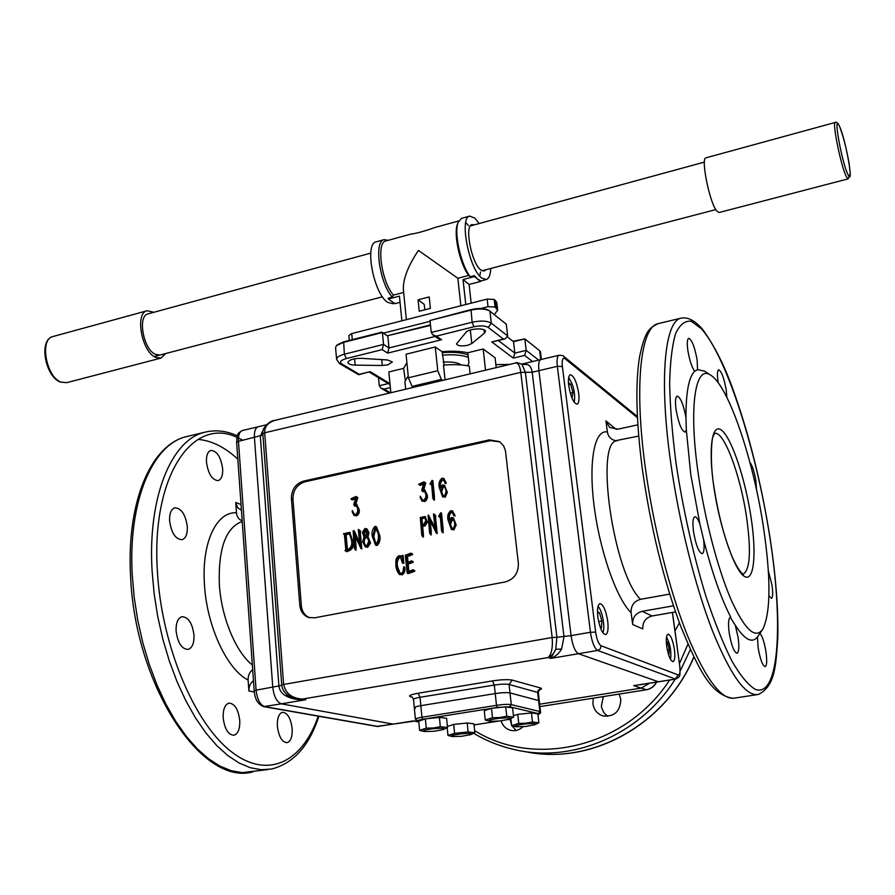 <?xml version="1.0" encoding="UTF-8"?>
<svg xmlns="http://www.w3.org/2000/svg" width="895" height="895" viewBox="0 0 895 895"><rect width="100%" height="100%" fill="white"/><g stroke="black" fill="none" stroke-linecap="round" stroke-linejoin="round"><path stroke-width="1.34" d="M601.071 645.765L678.209 674.919L675.266 678.992L597.703 650.464C594.414 648.316 591.987 642.252 590.431 632.273L595.645 632.127C596.808 639.589 598.621 644.143 601.071 645.765L600.299 648.819L598.14 650.363L578.427 653.719C575.049 651.594 572.587 645.563 571.066 635.629L556.891 637.251L555.773 649.289C554.027 653.439 551.499 656.192 548.188 657.534L550.772 658.384L578.427 653.719L658.205 681.71L578.427 653.719C575.049 651.594 572.587 645.563 571.066 635.629L538.924 370.653C538.253 364.153 538.868 360.461 540.781 359.589L521.684 364.12L527.558 364.556C530.008 365.54 531.563 368.091 532.201 372.231L563.995 636.848L561.568 649.099C558.894 653.585 555.303 656.684 550.772 658.384L555.773 649.289L561.568 649.099M527.558 364.556L521.975 364.343L525.365 372.32L556.891 637.251L552.148 637.52L520.789 372.376C519.995 366.167 518.317 363.023 515.777 362.967L515.677 362.99M274.933 420.359L515.777 362.967C515.587 362.218 517.646 362.665 521.964 364.332L521.875 364.265M287.429 694.844L286.165 696.041C281.992 693.838 279.576 690.56 278.927 686.208L260.311 436.201L263.991 428.09M297.162 698.861L305.698 699.733C298.035 700.136 291.524 698.905 286.165 696.041M498.392 340.559L514.86 353.111L526.204 350.381L524.593 355.404L513.271 358.112L491.78 341.924L503.393 339.082L488.29 327.447C485.146 325.657 480.358 325.433 473.914 326.764L436.447 336.106L441.582 339.731L387.625 353.111L382.187 349.621L383.541 344.407L382.4 332.537L343.311 342.438L336.453 345.649L335.569 347.629L336.598 359.32C336.643 357.295 339.239 355.595 344.362 354.207L383.541 344.407L388.989 347.942L387.625 353.111M541.374 359.443L540.468 352.015L539.618 350.672L524.828 338.914L513.506 341.666L514.86 353.111L513.271 358.112M390.332 387.569L384.078 389.068L381.057 388.195L379.279 385.734L378.507 377.668M436.447 336.106L432.9 334.92L431.278 332.459L472.112 322.245C480.716 320.444 487.104 320.757 491.288 323.162L507.644 335.916L505.082 338.914L491.78 341.924M505.082 338.914L503.393 339.082M382.187 349.621L346.298 358.559C340.794 360.182 339.239 361.938 341.621 363.84L359.264 374.323L370.183 371.66L358.671 374.714L339.552 363.583M359.264 374.323L358.671 374.714M432.979 334.976L438.069 338.556L441.582 339.731M430.54 325.388L387.345 335.77L430.484 324.896M337.158 344.911L343.646 341.845L381.908 332.157L387.345 335.77M381.908 332.157L387.848 336.151L388.989 347.942L435.082 336.453M507.644 335.916L506.279 324.158L489.576 310.912C485.213 308.663 478.948 308.417 470.77 310.173L430.025 320.488L471.027 309.592C478.691 307.947 484.564 308.171 488.659 310.285L488.972 310.509M513.506 341.666L507.521 337.012M538.656 360.092L526.204 350.381L524.828 338.914L513.003 341.275M413.546 387.322L412.058 386.405L408.4 377.791L437.767 370.709L435.283 347.003L442.085 351.69C451.964 350.84 460.545 351.198 467.817 352.742L468.913 362.732L467.761 365.775M444.155 365.048L442.085 351.69M405.222 379.748L403.623 368.36L406.889 362.643M410.044 554.945L406.643 556.242L407.27 562.731L411.566 560.773L412.45 561.478L407.37 563.772L408.142 571.782L413.154 569.712L414.307 571.413L408.198 573.606L407.169 572.789L405.29 555.202L410.962 553.144L412.136 554.833L410.044 554.945L411.32 554.508M410.212 572.845L407.382 573.303M409.395 572.531L413.49 571.099M406.643 556.242L407.46 556.578L408.031 562.474M410.861 555.269L407.46 556.578M411.845 553.86L412.573 554.687M410.962 553.144L412.651 554.195M408.154 573.013L408.97 573.326M414.016 570.484L414.721 571.301M413.154 569.712L414.832 570.797M407.37 563.772L408.187 564.085L408.903 571.513M412.349 562.004L413.166 562.328L408.187 564.085M412.45 561.478L413.166 562.328M411.566 560.773L413.255 561.791M401.575 556.746L402.303 555.314L402.537 563.279L400.289 556.679L399.438 556.533C396.541 559.23 395.724 562.776 396.977 567.195L399.908 573.639L400.859 573.717L402.895 572.062L403.813 566.725C404.663 570.149 403.835 572.778 401.329 574.612L399.517 574.512C396.776 571.413 395.568 567.497 395.914 562.754C395.624 559.498 396.698 557.115 399.125 555.616L401.866 556.858M401.061 556.086L401.877 556.545M401.329 574.612L399.517 574.512M403.813 566.725L404.641 567.038C405.491 570.462 404.663 573.091 402.157 574.926M396.977 567.195L397.805 567.508L400.378 573.74M399.438 556.533L400.266 556.869C397.369 559.543 396.552 563.1 397.805 567.508M402.303 555.314L403.13 555.638L403.88 563.492M452.881 518.921L450.386 524.425L452.143 528.643M449.603 524.067L451.706 528.52L452.758 528.587C454.817 526.528 455.286 523.978 454.157 520.935L452.534 518.697L451.516 518.585L449.603 524.067L450.386 524.425M452.299 518.955L451.516 518.585M454.101 514.737L453.81 515.766L451.986 511.873C448.91 512.958 447.858 515.632 448.831 519.894L448.921 521.047L451.371 517.5L452.781 517.657L455.387 524.515L453.127 529.627L451.404 529.46L448.015 519.939C447.131 515.956 448.082 512.88 450.856 510.687L452.132 510.821L454.884 515.117L454.984 516.057L453.81 515.766M454.201 515.688L454.984 516.057M452.49 511.067L454.884 515.117M453.127 529.627L451.595 529.538M455.387 524.515L456.159 524.884L453.899 529.985M453.452 517.97L456.159 524.884M452.333 512.097C449.805 513.338 448.865 515.654 449.525 519.066M440.161 513.54L440.732 512.757L442.354 532.447L441.537 530.802L440.15 515.095L438.684 516.247L440.161 513.54M440.732 512.757L441.515 513.137L443.092 528.744L443.148 532.793L442.354 532.447M438.841 516.717L439.635 517.086L440.273 516.303M442.309 528.386L443.092 528.744M433.493 514.524L433.56 513.831L435.708 515.509L435.585 517.713L434.802 517.344L436.413 533.252L429.208 518.653L430.517 534.617L429.589 532.872L428.09 515.173L435.306 529.818L433.493 514.524M434.802 517.344L434.914 515.14M433.56 513.831L435.708 515.509M428.504 515.084L435.127 528.061M430.551 532.01L431.345 532.368L430.965 534.449M430.182 520.756L431.345 532.368M435.585 517.713L437.207 533.61M424.924 517.858L421.992 518.82L422.529 524.929M421.769 525.175L423.592 524.593L425.841 520.599L424.599 517.612L421.187 518.451L421.769 525.175M421.992 518.82L421.187 518.451M423.1 518.328L422.295 517.959M424.644 517.847L423.838 517.489M420.281 517.511L424.879 516.527L426.647 521.897L424.353 525.421L421.881 526.204L422.608 536.72L421.769 535.087L420.281 517.511M422.63 534.069L423.436 534.427L423.413 537.067L422.608 536.72M421.881 526.204L422.686 526.562L423.436 534.427M423.29 525.701L424.096 526.059L422.686 526.562M425.237 516.751L427.441 522.255L425.159 525.779L424.096 526.059M373.786 536.429L372.935 536.083L376.146 544.171C378.44 540.904 379.055 537.168 377.992 532.95L375.106 527.457L375.945 527.815L373.786 536.429L376.068 544.171M375.106 527.457L372.935 536.083M376.191 545.223L375.508 545.1L372.231 536.172C371.582 532.212 372.51 528.956 375.039 526.405L375.855 526.596L379.021 535.434C379.637 539.439 378.697 542.706 376.191 545.223L375.643 545.156M379.021 535.434L379.86 535.781C380.476 539.774 379.536 543.041 377.03 545.558M376.526 526.886L379.86 535.781M366.413 529.952L364.131 533.879L365.082 535.937M367.219 537.134L366.681 537.145C364.276 538.79 363.65 541.117 364.802 544.115L366.077 546.039M363.269 533.532L364.623 535.892L365.63 535.848L367.073 530.97L366.1 529.762L364.936 529.627L363.269 533.532L364.131 533.879M365.786 529.974L364.936 529.627M366.681 537.145L365.831 536.81C363.415 538.454 362.788 540.77 363.941 543.78L365.585 545.928L366.76 545.95L368.874 540.882L366.816 536.899L365.831 536.81M364.802 544.115L363.941 543.78M363.985 536.944L362.43 532.29L364.947 528.531L366.268 528.71L368.125 532.324L367.017 536.038L369.669 542.672L366.805 547.035L365.317 546.89L362.71 541.811L363.985 536.944M366.805 547.035L365.317 546.89M369.669 542.672L370.519 543.008L367.666 547.371M367.017 536.038L367.867 536.373L370.519 543.008M367.319 535.736L367.867 536.373M368.125 532.324L368.975 532.67L368.169 536.083M366.984 529.001L368.975 532.67M358.336 530.108L358.403 529.415L360.551 531.059L360.416 533.23L359.555 532.883L360.953 548.545L354.163 534.147L355.27 549.877L354.386 548.143L353.122 530.713L359.924 545.156L358.336 530.108M359.555 532.883L359.689 530.713M358.403 529.415L360.551 531.059M353.525 530.634L354.386 530.981L359.734 543.142M355.326 547.304L356.188 547.628L355.796 549.687M355.192 536.497L356.188 547.628M360.416 533.23L361.815 548.881M349.632 533.633L346.119 534.807L347.405 549.564L346.578 549.731L345.246 534.46L346.119 534.807M346.6 534.472L345.246 534.46M345.738 534.125L348.849 533.61M347.405 549.564L348.558 549.183C351.623 546.901 352.507 543.567 351.232 539.159L349.285 533.42L347.987 533.275M344.351 534.762L343.467 533.744L349.497 532.38L352.205 541.542C353.055 545.95 351.713 548.915 348.155 550.47L346.208 551.387L345 550.548L345.839 549.933L344.418 534.785M347.003 550.85L347.864 551.175L347.081 551.723M352.205 541.542L353.066 541.889C353.928 546.274 352.574 549.25 349.028 550.794L347.864 551.175M349.844 532.581L353.066 541.889M444.166 486.399L443.528 486.421L441.638 491.847L443.316 495.953M440.855 491.456L442.891 495.819L443.965 495.897C446.012 493.839 446.482 491.321 445.363 488.323L443.808 486.153L442.745 486.019L440.855 491.456L441.638 491.847M443.528 486.421L442.745 486.019M445.318 482.192L445.028 483.21L443.282 479.407C440.195 480.425 439.132 483.065 440.083 487.327L440.183 488.469L442.611 484.945L444.077 485.124L446.583 491.847L444.334 496.926L442.51 496.703L439.277 487.383C438.416 483.457 439.356 480.402 442.108 478.21L443.417 478.355L446.102 482.595L446.202 483.535L445.028 483.21M445.419 483.121L446.202 483.535M443.797 478.624L446.102 482.595M444.334 496.926L442.701 496.803M446.583 491.847L447.366 492.25L445.117 497.318M444.412 485.347L447.366 492.25M443.629 479.642C441.09 480.828 440.139 483.11 440.787 486.5M433.65 499.79L432.844 498.191L431.491 482.662L430.036 483.815L432.072 480.346L433.65 499.79L434.433 500.182M432.072 480.346L432.856 480.749L434.399 496.177L434.444 500.193L433.661 499.802M430.193 484.284L430.987 484.676L431.614 483.904M433.616 495.796L434.399 496.177M421.735 489.912L423.794 483.457L420.628 484.497L421.433 484.9L420.549 485.347L418.703 484.206L423.995 481.846L425.17 482.618L424.364 482.215L425.349 484.173L424.241 488.167L423.447 487.764L422.787 489.599L424.297 489.599L426.49 494.689C427.038 497.687 426.132 499.869 423.782 501.222L422.104 501.166L420.124 497.396L420.292 496.21L422.16 500.048L423.626 500.16C425.785 498.504 426.412 496.21 425.483 493.29L423.838 490.482L422.317 491.377L421.735 489.912M423.447 487.764L424.554 483.77M419.755 484.956L420.628 484.497M422.418 491.277L423.335 491.377L422.541 490.986M422.686 490.572L423.335 491.377M420.292 496.21L422.619 500.215M423.782 501.222L422.194 501.211M426.49 494.689L427.295 495.069C427.832 498.067 426.937 500.249 424.588 501.614M424.633 489.833L427.295 495.069M424.241 488.167L423.794 489.431M424.834 483.445L425.349 484.173M424.968 482.797L425.628 483.848M425.17 482.618L425.763 483.199M419.498 485.124L420.549 485.347M421.433 484.9L422.239 484.575L421.433 484.173M422.227 484.564L423.637 484.15M353.771 504.433L355.83 498.079L352.753 499.086L353.614 499.466L352.764 499.913L350.896 498.783L356.031 496.49L357.25 497.228L356.389 496.848L356.557 498.392L357.407 498.761L356.311 502.699L355.449 502.319L354.8 504.12L356.176 504.086L358.336 509.154C358.828 512.108 357.933 514.256 355.662 515.587L354.118 515.565L352.16 511.806L352.317 510.631L354.185 514.468L355.505 514.547C357.62 512.913 358.235 510.653 357.373 507.778L355.74 504.97L354.331 505.876L353.771 504.433M355.449 502.319L356.557 498.392M351.903 499.533L352.753 499.086M354.431 505.753L355.404 505.865L354.543 505.496M354.7 505.082L355.404 505.865M352.317 510.631L354.677 514.614M355.662 515.587L354.118 515.565M358.336 509.154L359.186 509.523C359.689 512.477 358.794 514.625 356.512 515.956M356.534 504.321L359.186 509.523M356.311 502.699L355.841 503.974M356.825 498.067L357.407 498.761M356.96 497.43L357.676 498.448M357.25 497.228L357.81 497.81M351.657 499.701L352.764 499.913M353.614 499.466L354.398 499.153L353.536 498.772M354.398 499.142L355.662 498.761M537.85 690.325L539.327 689.832L538.309 692.607L509.065 684.451C505.888 683.869 500.976 684.071 494.308 685.055L420.023 697.294C415.817 698.022 413.647 698.738 413.512 699.431L414.307 707.755C414.441 707.095 416.622 706.39 420.829 705.674L495.226 693.569C501.905 692.585 506.827 692.372 509.993 692.92L539.249 700.729L509.993 692.92C506.827 692.372 501.905 692.585 495.226 693.569L420.829 705.674C416.622 706.39 414.441 707.095 414.307 707.766L415.314 708.292M437.767 370.709L441.38 379.413L412.058 386.405M431.278 332.459L430.025 320.488M471.81 343.535L484.43 333.197L485.459 331.396C485.582 327.592 468.857 328.409 465.959 332.358L456.495 343.904C457.77 345.962 461.507 346.421 467.693 345.302L471.81 343.535L470.311 329.998M509.714 364.41L495.875 364.645M387.535 359.969L361.345 358.324C353.503 358.358 349.028 359.768 347.886 362.564C348.323 364.12 350.75 364.97 355.158 365.126L382.288 365.496L387.848 364.869L392.357 361.972L387.535 359.969M405.681 389.202L404.92 381.527L408.209 375.922M445.05 379.816L443.495 365.104C453.396 364.254 461.999 364.578 469.282 366.077L470.132 373.841M390.835 392.737L388.833 371.962L403.623 368.36M467.817 352.742L483.166 349.005L485.549 370.172M483.166 349.005L495.092 357.754L496.21 367.621M442.824 380.353L441.38 379.413M408.4 377.791L406.05 354.219L435.283 347.003M639.813 684.787L658.686 681.777M393.688 724.021L413.188 720.922M646.425 689.776L539.92 706.614L646.302 689.765L641.223 688.098L539.651 704.208L641.223 688.098L633.694 685.615L675.87 679.036C680.457 676.161 680.2 677.392 679.82 665.634L679.719 665.779M262.94 434.153L262.817 433.907C261.485 428.168 270.033 420.337 274.642 420.426L274.642 420.426C267.728 422.708 264.417 426.825 264.696 432.777L283.603 684.093C285.348 693.245 291.591 698.245 302.331 699.084L295.674 698.57C294.153 698.066 283.212 696.097 281.612 684.809L552.148 637.52C552.931 647.465 551.611 654.133 548.188 657.534L302.331 699.084L305.698 699.733L281.366 703.839C276.779 702.105 273.915 696.578 272.774 687.27L254.426 437.588C254.135 431.435 255.399 427.821 258.196 426.758L258.196 426.758C255.399 427.821 254.135 431.435 254.426 437.588L272.774 687.27C273.915 696.578 276.779 702.105 281.366 703.839L392.782 724.033L281.366 703.839L263.645 706.614C256.339 703.738 254.784 696.791 254.18 690.85L256.093 690.157C257.223 699.431 260.109 704.924 264.752 706.636L377.791 726.427L393.476 724.055M281.735 684.943L262.817 433.907L264.696 432.777L520.789 372.376L532.201 372.231L557.339 366.323L590.431 632.273L571.066 635.629L538.924 370.653C538.253 364.153 538.868 360.461 540.781 359.589L559.062 355.237C557.216 356.109 556.645 359.801 557.339 366.323L562.373 366.514L595.645 632.127M641.223 688.098L649.591 683.232L641.223 688.098M489.308 439.881L303.517 481.118C295.54 483.77 291.501 489.565 291.401 498.504L299.814 605.356C300.53 611.453 303.45 615.48 308.596 617.46L314.581 617.83L505.194 581.951C514.144 579.289 518.541 573.113 518.362 563.414L505.474 450.845L503.65 445.9L499.533 441.615L489.308 439.881L490.572 440.653L305.027 481.778C297.073 484.43 293.045 490.214 292.945 499.142L301.369 605.814C302.051 611.744 304.859 615.738 309.815 617.785M499.925 441.884L490.572 440.653M607.649 716.38L603.924 712.722L601.742 707.878L601.406 706.121L603.331 696.59M619.094 694.095L620.806 699.398C620.246 711.648 614.194 717.119 602.648 715.81C597.155 713.807 593.9 709.802 592.915 703.772L593.24 698.189M511.56 725.107L510.128 719.289M522.982 726.706C519.346 730.13 515.207 731.338 510.575 730.32C505.854 728.955 502.699 725.789 501.111 720.844M679.406 622.819L675.031 630.908M516.091 730.454L511.873 725.722M637.844 424.845L617.886 429.186L609.584 427.407L605.937 420.918L607.403 432.039C608.253 436.782 610.994 439.658 615.615 440.664L616.521 440.776M617.707 440.597L617.17 440.72C594.381 440.631 613.478 574.221 640.529 599.303C633.973 601.227 630.83 605.68 631.109 612.672C616.689 599.057 599.795 551.074 594.112 505.865C588.306 460.556 594.772 428.918 607.403 432.039M605.937 420.918L616.308 429.41M652.075 615.984C645.631 617.796 642.532 622.103 642.778 628.916L632.664 624.497C632.418 617.561 635.573 613.164 642.129 611.33L652.075 615.984L675.501 611.9M673.443 605.814L642.129 611.33M640.529 599.303L669.684 594.101M632.664 624.497L631.109 612.672M685.962 417.54C683.433 404.372 680.502 397.223 677.157 396.105C675.401 397.078 675.031 401.564 676.061 409.563C678.567 423.335 681.554 430.842 685.033 432.084L686.331 430.025L685.962 417.54C685.928 392.323 688.826 376.907 694.677 371.302L697.563 369.579L697.127 359.969C694.721 346.902 691.902 339.675 688.691 338.299C687.181 339.138 686.901 343.188 687.863 350.437C689.519 360.26 691.79 367.207 694.677 371.302M699.89 524.011C697.988 519.022 696.288 516.616 694.777 516.818C692.842 517.936 692.428 522.948 693.547 531.843C695.952 545.346 698.85 552.629 702.239 553.681C704.108 552.618 704.566 547.908 703.593 539.562L699.89 524.011L690.817 474.898L686.331 430.025M735.276 625.191L730.286 617.36C728.396 618.534 728.038 623.748 729.224 632.989C731.461 645.597 734.068 652.365 737.066 653.26C738.979 652.019 739.337 646.772 738.118 637.531L735.276 625.191C744.573 639.701 751.968 643.65 757.45 637.039L758.132 647.745C760.224 659.481 762.585 665.79 765.214 666.652C766.903 665.488 767.149 660.51 765.952 651.739C764.375 642.364 762.372 636.233 759.967 633.336M761.936 630.404L757.45 637.039M768.928 595.622L771.423 598.375C772.9 597.368 773.067 592.882 771.96 584.927L768.324 570.809M756.51 489.744L755.872 480.704C754.272 471.497 752.281 465.366 749.898 462.312M726.852 397.335L726.225 389.94C723.977 377.791 721.448 371.089 718.629 369.814C717.275 370.608 717.074 374.502 718.036 381.505L718.249 382.836M674.416 649.501C675.255 656.606 674.819 660.644 673.085 661.629C670.467 660.969 668.33 655.834 666.685 646.224C665.869 639.119 666.305 635.103 668.028 634.163C670.657 634.835 672.783 639.947 674.416 649.501M578.696 393.297C579.401 399.685 578.864 403.321 577.074 404.193C573.516 403.231 570.73 397.022 568.705 385.544C568.023 379.167 568.56 375.553 570.339 374.714C573.908 375.71 576.693 381.908 578.696 393.297M607.727 621.208C608.555 629.017 607.884 633.481 605.702 634.622C602.313 633.928 599.695 628.055 597.849 617.013C597.043 609.215 597.715 604.763 599.885 603.678C603.286 604.405 605.893 610.245 607.727 621.208M763.413 526.92C753.299 459.527 728.687 386.215 710.854 375.296C695.292 363.639 688.311 406.889 698.424 474.988C704.936 519.939 717.924 569.22 731.07 599.661C745.02 630.225 755.682 639.925 763.066 628.737C770.796 611.442 770.908 577.499 763.413 526.92M697.563 369.579L704.634 371.201M730.857 617.382C721.124 598.52 712.04 572.587 703.593 539.562M252.681 669.605C249.492 672.223 247.971 675.703 248.116 680.066L248.877 690.985C248.743 686.678 250.264 683.232 253.453 680.67M241.437 510.262L237.645 507.666L235.743 502.487L241.035 504.523M248.116 680.066C226.994 669.505 206.711 626.041 204.452 584.446C201.476 542.583 216.59 511.313 236.459 512.813L235.743 502.487M236.459 512.813C236.895 516.885 238.797 519.536 242.176 520.778M176.08 630.919C175.89 622.886 177.837 618.143 181.909 616.689C188.342 617.013 192.369 623.155 193.991 635.114C194.215 643.169 192.268 647.935 188.14 649.434C181.73 649.132 177.713 642.957 176.08 630.919M169.591 520.7C169.401 513.439 171.135 509.143 174.805 507.812C181.394 508.203 185.556 514.513 187.312 526.741C187.547 534.024 185.802 538.354 182.077 539.707C175.521 539.349 171.359 533.006 169.591 520.7M206.454 462.122C206.208 455.499 207.696 451.595 210.884 450.409C216.97 450.89 220.897 457.021 222.665 468.812C222.933 475.458 221.445 479.384 218.212 480.604C212.16 480.145 208.233 473.981 206.454 462.122M277.372 726.304C277.081 718.316 278.748 713.651 282.384 712.308C287.474 712.666 290.73 718.092 292.173 728.608C292.497 736.596 290.819 741.284 287.15 742.671C282.07 742.335 278.815 736.876 277.372 726.304M223.168 717.846C222.944 709.5 224.858 704.589 228.896 703.134C234.647 703.459 238.271 709.22 239.759 720.441C240.028 728.798 238.115 733.732 234.02 735.231C228.292 734.929 224.679 729.134 223.168 717.846M412.483 562.06L412.349 561.4M458.922 363.661L459.034 364.78M465.792 304.524L463.028 279.542L469.081 284.442L480.47 281.489L480.369 280.605L477.494 279.027L480.47 281.489M463.028 279.542L474.484 276.555L477.494 279.027L474.395 275.66L470.255 276.745L468.734 275.425L457.848 278.267L460.858 305.788M471.173 303.159L469.081 284.442M474.484 276.555L474.395 275.66M401.889 320.813L399.427 296.122L388.374 299.008L394.93 303.662L400.054 302.331M388.374 299.008L388.285 298.136L392.256 297.095L393.386 295.115L403.645 292.441M430.394 308.383L429.197 296.927L418.066 299.814L419.229 311.236L430.394 308.383M424.778 309.569L424.241 304.356L418.066 299.814M430.282 307.309L430.036 308.451M474.193 224.902L472.001 224.589C464.236 225.451 471.464 263.186 480.704 269.898L484.161 271.095L485.84 269.753M394.482 303.349L392.95 303.741L387.714 302.376C373.707 294.019 364.142 243.406 376.236 241.829L376.325 241.807M392.256 297.095C379.525 283.178 373.618 241.023 384.112 239.659L388.206 240.319M479.149 223.549L474.809 218.067L469.696 216.109C459.068 217.239 469.014 268.97 481.611 277.953L486.276 279.542C488.927 278.636 490.426 274.944 490.796 268.455M480.772 308.495L488.01 306.672L495.047 307.03L497.665 310.173L494.275 314.615M349.307 340.413L348.871 335.536L351.746 333.578L487.148 299.087L494.174 299.467L495.517 300.563L496.792 302.644L497.665 310.173M383.373 333.13L430.115 321.316M479.709 276.063L480.525 272.046M468.432 225.562L465.758 222.452M457.524 223.974L457.479 224.108C453.273 233.852 459.94 264.238 468.734 275.425M461.574 218.346L458.184 222.24C453.698 232.599 460.903 265.121 470.255 276.745M457.848 278.267L418.435 250.41C408.098 265.837 403.063 278.86 403.354 289.477L406.375 319.66M385.946 240.945L385.868 240.968C376.023 242.254 381.438 281.679 393.386 295.115M435.451 227.341L435.115 227.442C424.353 231.257 416.242 233.483 410.794 234.121L410.671 234.154M443.193 362.139C451.315 361.625 457.121 362.43 460.601 364.556L461.07 364.914M442.443 355.136C453.317 354.286 461.943 355.024 468.32 357.362M442.186 352.641C453.049 351.791 461.675 352.54 468.051 354.89C461.675 352.54 453.049 351.791 442.186 352.641M570.26 393.129L572.957 392.502L570.63 384.313L568.448 382.601M568.616 384.772L570.63 384.313M572.006 398.185L572.957 392.502M574.232 402.336C575.474 393.397 573.617 385.152 568.661 377.6M667.29 649.736L669.382 649.378L667.334 642.129L666.283 641.67M666.316 642.297L667.334 642.129M668.856 655.576L669.382 649.378M670.523 659.402C671.541 651.549 670.21 644.098 666.506 637.05M598.632 621.566L601.854 620.996L599.471 612.762L597.491 611.9M597.524 613.109L599.471 612.762M600.332 627.619L601.406 628.055L601.854 620.996M602.794 632.675C605.568 628.234 602.167 609.652 598.005 606.463M499.41 721.034L508.975 719.3C511.716 717.902 508.617 717.555 499.667 718.249C490.415 719.457 487.272 720.475 490.247 721.303L499.41 721.034M489.554 721.191L485.258 720.061L492.496 717.723L499.634 717.577L506.76 716.257L513.585 717.152L509.635 719.043M513.585 717.152L512.555 707.822L505.731 706.86L491.489 708.325L484.273 710.731L485.258 720.061M492.496 717.723L491.489 708.325M506.76 716.257L505.731 706.86M525.085 726.516L534.528 724.816C537.022 723.529 534.058 723.227 525.633 723.898C516.739 725.051 513.629 726.013 516.303 726.785L525.085 726.516M515.688 726.684L511.616 725.61L518.753 723.406L525.622 723.261L532.48 721.985L538.88 722.813L535.132 724.57M538.88 722.813L537.85 713.818L531.451 712.935L517.746 714.344L513.428 715.72M511.616 725.61L510.832 718.584M518.753 723.406L517.746 714.344M532.48 721.985L531.451 712.935M461.63 736.283L470.602 734.694C472.985 733.441 469.92 733.15 461.417 733.833C452.926 734.918 449.972 735.824 452.568 736.563L461.63 736.283M451.964 736.462L447.981 735.455L454.593 733.341L468.119 731.953L474.865 732.692L471.162 734.471M474.865 732.692L473.936 723.82L467.201 723.015L453.687 724.413L447.41 726.471M447.981 735.455L447.198 727.702M454.593 733.341L453.687 724.413M468.119 731.953L467.201 723.015M433.941 731.26L443.003 729.638C445.62 728.273 442.421 727.937 433.381 728.653C424.566 729.783 421.59 730.745 424.465 731.528L433.941 731.26M423.782 731.416L419.598 730.365L426.266 728.138L433.292 727.993L440.318 726.695L447.511 727.501L443.618 729.403M447.511 727.501L446.594 718.293L439.4 717.421L425.371 718.864L418.726 721.157L419.598 730.365M426.266 728.138L425.371 718.864M440.318 726.695L439.4 717.421M848.124 178.866L719.054 212.529L716.537 210.75C709.411 201.979 700.572 157.8 705.931 157.833L705.965 157.822M148.19 313.843L148.1 313.865C137.248 315.711 143.301 349.363 155.394 354.342L159.97 355.024M153.929 312.277L147.149 310.755C134.653 312.881 141.645 351.679 155.573 357.362L160.943 358.101L165.81 353.491M281.679 685.425L256.093 690.157L238.473 441.347L236.649 442.432L254.18 690.85M262.906 435.037L238.473 441.347C238.204 435.205 239.491 431.603 242.344 430.529L242.478 430.495M532.559 361.535L524.593 355.404M384.078 389.068L390.421 392.838M379.279 385.734L388.273 383.575M370.183 371.66L389.951 383.631M489.912 311.158L491.288 323.162L488.29 327.447M471.027 309.592L472.112 322.245L473.914 326.764M341.621 363.84L339.473 363.538L336.598 359.32M346.298 358.559L344.362 354.207L343.646 341.845M424.353 525.421L425.159 525.779M426.647 521.897L427.441 522.255M348.155 550.47L349.028 550.794M412.36 697.194L410.816 696.858C407.84 695.885 410.268 694.688 418.122 693.233L492.474 680.905C501.379 679.585 507.946 679.316 512.164 680.11L540.602 688.009C542.169 688.501 541.676 689.184 539.114 690.045M413.512 699.431L412.103 696.914L410.816 696.858M425.315 718.886L422.899 719.267L421.948 717.253L420.023 697.294L418.122 693.233M540.602 688.009L537.626 692.171L539.853 711.536L540.535 711.939C541.061 712.767 540.2 713.673 537.94 714.657M537.94 714.602L538.354 713.617L509.736 706.815L497.419 707.386L496.501 705.327L494.308 685.055L492.474 680.905M512.164 680.11L509.065 684.451L511.291 704.634L539.853 711.536L538.354 713.617M420.27 385.723L436.022 381.964M484.43 333.197L484.05 329.852M382.288 365.496L381.729 359.611M355.158 365.126L354.588 358.772M540.703 359.6L539.618 350.672M263.902 706.658L376.795 726.393L416.388 720.855M305.027 481.778L303.517 481.118M292.945 499.142L291.401 498.504M301.369 605.814L299.814 605.356M656.572 682.113C654.413 686.353 651.034 688.904 646.458 689.776L646.302 689.765C650.833 688.915 654.189 686.375 656.382 682.147M474.641 730.633C535.042 768.481 625.907 747.291 669.65 680.032M679.506 663.396L687.964 644.165M690.381 649.591L680.189 670.948M675.244 679.137C640.093 735.063 572.062 763.547 514.189 749.54C499.779 746.229 486.309 740.836 473.757 733.341M524.436 751.453C589.57 766.075 665.488 725.286 693.849 656.885M637.374 416.544L563.783 356.456L564.935 358.615C562.631 357.329 561.769 359.958 562.373 366.514M637.43 417.663L564.935 358.615M678.209 674.919C679.898 674.942 680.39 671.809 679.685 665.522L672.481 612.426M679.685 665.522L672.369 612.448M658.731 323.509L657.97 323.688C640.764 326.921 633.884 385.51 645.429 468.454C653.395 526.696 669.538 590.722 687.147 634.857C705.797 679.484 721.683 700.55 734.84 698.055L756.689 694.71M769.834 537.101C756.409 450.431 726.986 357.597 701.535 328.879L691.332 321.283C685.089 320.41 679.853 324.493 675.613 333.533C672.123 345.504 670.131 362.151 669.65 383.474C670.12 407.169 672.257 433.773 676.038 463.263C683.142 509.937 693.122 554.363 705.998 596.529C714.613 622.26 723.283 643.841 731.998 661.248C740.489 675.77 748.254 685.145 755.302 689.374C779.254 698.29 783.461 623.714 769.834 537.101M680.994 318.172C687.763 316.796 694.979 320.533 702.631 329.394C714.445 345.772 724.502 365.63 732.815 388.967C748.858 433.415 761.231 482.83 769.924 537.235C775.808 575.53 778.437 609.126 777.789 638.023C775.898 664.985 775.383 685.984 758.401 694.442C745.949 696.836 730.611 675.557 712.386 630.595C695.124 586.135 679.036 521.707 670.78 463.196C658.843 379.827 664.694 321.171 680.994 318.172L657.97 323.688C649.39 328.107 645.172 330.165 639.511 357.105C635.226 384.347 636.211 421.948 642.453 469.931C650.71 527.446 663.43 579.501 680.625 626.075C698.212 668.464 710.485 695.046 733.094 698.324M714.546 433.482L713.17 436.368C711.693 437.554 709.679 462.592 714.053 487.574C718.305 514.659 724.346 537.738 732.177 556.802C740.378 575.149 744.282 574.534 743.499 574.098L743.387 574.042C750.155 569.455 751.207 550.447 746.542 516.997C740.4 474.697 723.641 429.98 714.445 433.46M713.919 487.372C707.867 446.605 712.353 421.053 722.433 430.965C732.423 440.284 745.378 479.843 751.006 516.997C756.767 554.24 754.049 582.723 744.248 576.313C734.549 570.518 719.826 528.028 713.919 487.372M242.232 521.449C225.876 527.468 218.235 548.389 219.32 584.211C221.266 617.136 235.743 652.03 252.345 664.963M254.281 692.003L248.877 690.985M236.918 437.353C193.398 416.298 151.221 474.663 157.363 570.876C161.335 644.736 193.801 722.321 230.664 751.185C267.594 780.429 302.667 762.014 318.228 716.157M318.9 716.28C309.222 745.848 293.47 763.424 271.632 769.006L261.25 769.711L250.387 767.753L239.245 763.077L227.968 755.682L216.78 745.602L205.884 732.938L195.468 717.868L185.768 700.628L176.964 681.487L169.256 660.812L162.789 638.985L157.71 616.442L154.13 593.609L152.094 570.943C147.552 496.065 171.974 439.378 204.877 432.218L186.451 436.626C152.989 443.931 127.951 500.518 132.247 575.06L134.216 597.625L137.763 620.347L142.82 642.789L149.286 664.493L157.028 685.055L165.877 704.074L175.655 721.213L186.171 736.182L197.191 748.757L208.513 758.759L219.924 766.098L231.234 770.707L242.254 772.62L268.164 769.543M243.015 440.273L237.656 437.666M197.985 439.389C211.522 440.541 224.813 447.12 237.835 459.146M187.961 436.268L186.451 436.626C150.908 444.837 126.441 501.95 130.569 575.865C134.809 684.351 201.341 786.492 252.815 771.893M414.307 707.766L415.403 719.278L418.748 721.459M422.899 719.267C417.987 720.139 416.443 720.833 418.278 721.37M415.403 719.278C415.537 718.629 417.73 717.958 421.948 717.253L496.501 705.327C503.191 704.354 508.125 704.13 511.291 704.634L509.736 706.815M497.419 707.386L491.668 708.303M491.422 708.348L425.55 718.853M474.048 724.905L498.012 721.169M507.946 719.614L510.9 719.155M495.517 300.563L496.389 308.115M494.174 299.467L495.047 307.03M487.148 299.087L488.01 306.672M351.746 333.578L352.294 339.664M839.342 126.016C832.574 110.835 841.781 162.789 848.001 174.592C854.434 188.219 845.506 138.3 839.342 126.016M839.241 125.669C843.012 135.123 846.312 147.798 849.142 163.673L850.239 173.619L848.158 178.855L846.424 176.807C841.199 167.231 831.891 121.809 835.281 122.436L705.931 157.833M52.973 336.531L52.861 336.565C39.38 338.981 46.081 376.884 60.949 382.087L66.7 382.668L160.798 358.134M389.314 393.095L381.169 388.262M369.311 372.107L390.052 384.649M337.214 344.866L336.453 345.649M488.659 310.285L489.576 310.912M400.501 555.873L401.262 556.175M452.132 510.821L452.915 511.202M452.781 517.657L453.564 518.026M430.517 534.617L431.312 534.975M424.879 516.527L425.684 516.896M375.855 526.596L376.694 526.954M366.268 528.71L367.118 529.057M355.27 549.877L356.132 550.201M346.085 551.387L346.958 551.712M349.497 532.38L350.359 532.726M443.417 478.355L444.2 478.769M444.077 485.124L444.86 485.526M422.317 491.377L423.111 491.769M424.297 489.599L425.103 490.001M354.331 505.876L355.181 506.246M356.176 504.086L357.027 504.467M540.535 711.939L538.309 692.607M266.408 424.812L242.344 430.529C236.906 433.974 237.264 433.348 236.649 442.432M413.456 720.956L418.793 721.974M309.491 617.707L308.596 617.46M693.927 657.053C667.055 721.392 597.86 762.037 535.009 753.176M510.575 730.32L511.705 730.555M602.648 715.81L603.89 716.134M615.615 440.676L638.683 436.089M563.783 356.456C563.559 355.707 561.993 355.293 559.062 355.237M658.832 681.755L675.736 679.059M710.854 375.296L704.421 371.067M378.507 726.449L377.03 726.438M237.309 435.831C226.413 430.819 215.605 429.611 204.877 432.218M417.831 721.37L418.759 721.549M474.048 724.928L498.246 721.146M507.789 719.658L510.9 719.166M376.236 241.829L384.112 239.659M457.479 224.108L458.184 222.24M469.696 216.109L461.496 218.369M385.868 240.968L410.794 234.121M435.115 227.442L458.755 220.942M486.164 279.564L480.414 281.064M715.776 209.598L481.969 270.771M382.501 296.793L154.153 356.546M704.41 162.096L470.322 225.954M370.754 253.117L148.1 313.865M839.208 125.602C837.34 122.548 836.031 121.485 835.281 122.436M147.149 310.755L52.861 336.565C38.384 339.91 45.253 376.415 60.233 382.042L66.7 382.668"/></g></svg>
